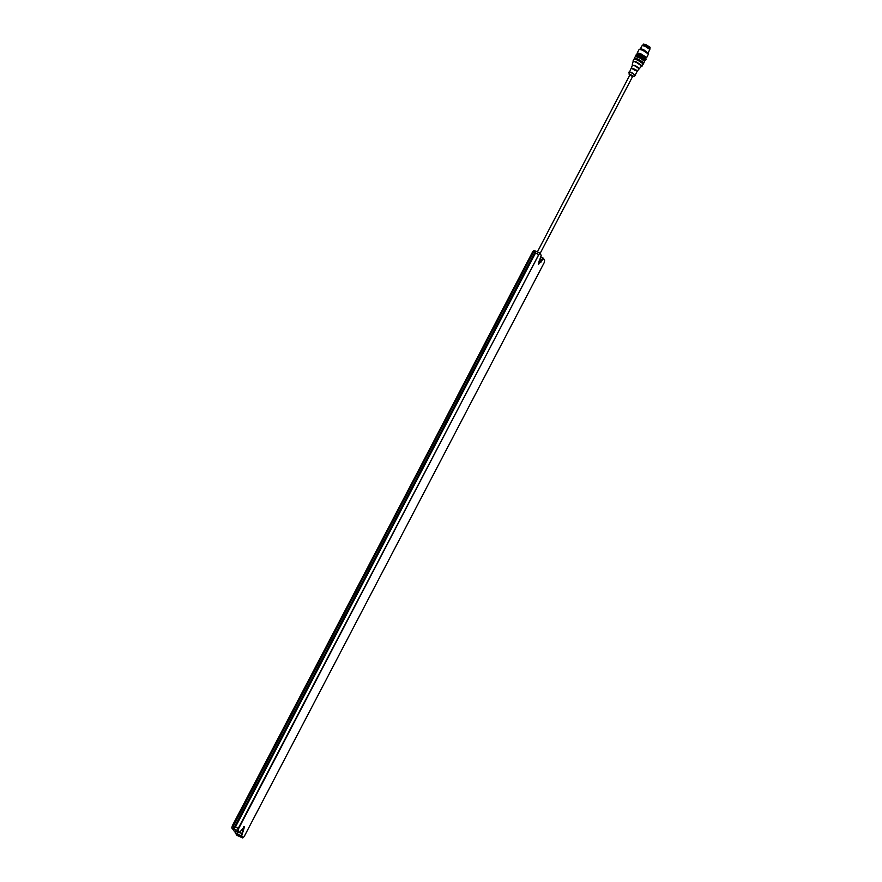 <?xml version="1.0" encoding="UTF-8"?>
<svg xmlns="http://www.w3.org/2000/svg" width="882" height="882" viewBox="0 0 882 882"><rect width="100%" height="100%" fill="white"/><g stroke="black" fill="none" stroke-linecap="round" stroke-linejoin="round"><path stroke-width="1.32" d="M631.06 75.069C636.308 78.123 627.135 73.923 631.06 75.069L629.98 74.783L537.381 251.921M649.979 48.301L645.778 45.401L643.088 44.695L642.758 45.324L645.448 46.04L649.648 48.929L649.979 48.301M633.397 76.635L631.832 76.183C637.741 77.892 623.916 71.574 631.821 76.172M631.953 76.117C638.623 78.057 623.045 70.935 631.953 76.117M633.75 76.635L635.481 75.345L631.501 72.809L628.91 72.126L629.274 74.485M635.547 75.598L631.666 72.489L628.91 72.126M642.305 65.952L636.617 62.027L632.967 61.067L633.993 59.105L637.642 60.064L643.331 63.989L637.3 71.045L635.227 75.025M635.106 70.45C643.143 72.787 624.357 64.199 635.106 70.45M639.185 68.785L635.073 65.93L632.427 65.257L629.561 72.059M632.427 65.257L635.161 65.511L639.671 68.642M641.798 66.128L636.517 62.457L632.967 61.067M643.243 63.934L643.639 62.644L638.16 59.138L634.588 58.201L634.092 59.149M643.651 63.14L638.138 59.116L634.511 58.355M643.838 63.03L644.566 61.09L638.976 57.528L635.327 56.558L634.5 58.146M644.566 61.398L644.974 60.097L639.494 56.602L635.922 55.665L635.426 56.613M644.985 60.604L639.472 56.569L635.834 55.82M642.283 56.856C645.668 57.958 645.227 57.319 640.96 54.938L638.59 54.309L638.292 54.882M644.974 57.903L640.817 54.728L638.061 54.287M645.029 57.903L646.495 57.407L640.894 53.835L637.256 52.876L638.028 54.243M646.594 57.76L648.446 54.034L642.758 50.285L639.252 49.227L637.256 52.876M648.27 53.747L642.989 50.065L639.252 49.227M647.686 52.854L643.463 49.524L640.442 48.731L643.441 49.789L647.686 52.854M648.171 52.766L649.847 49.425L645.139 46.316L642.239 45.445L640.442 48.731M649.891 48.234L650.1 47.297L646.164 44.784L643.595 44.1L643.187 44.739M237.026 835.32L235.152 832.828L235.251 831.439M235.053 831.351L235.152 832.828L237.049 833.688L237.622 831.175M233.884 830.778L231.823 827.735L232.341 825.728L533.61 250.631M231.867 827.823L532.673 251.745L534.007 250.378L539.685 252.969L238.261 828.363L237.688 830.877L239.529 832.619M236.122 831.45L235.384 831.087M243.741 826.577L241.227 835.982L243.057 837.724M238.008 831.737L237.434 834.251L237.049 833.688M544.657 260.234L543.213 258.073L540.92 257.026M544.58 259.992L544.249 262.549L244.16 836.577L242.98 837.646L241.701 835.816L244.557 826.555L239.441 832.542L238.173 830.712L238.647 828.606L538.737 254.589L539.927 253.509L541.195 255.35L538.34 264.6L543.455 258.613L544.624 260.102M543.455 258.613L541.89 259.451L538.34 264.269M541.118 255.13L539.927 253.509M239.287 832.784L235.174 830.987M242.815 837.889L236.817 835.221M238.647 828.606L235.428 827.062L233.818 828.231L233.322 826.103L533.412 252.087L535.385 251.37L535.517 253.046L235.384 827.151M535.561 252.958L538.737 254.589M535.771 251.546L234.193 828.396M233.818 828.231L535.385 251.37M645.161 60.494L645.569 59.193L639.968 55.621L636.319 54.662L635.823 55.61M645.073 58.675L640.442 55.191L637.366 54.64M646.727 52.148L641.787 49.557M647.609 52.799L640.74 49.205M233.322 826.103L232.341 825.728M533.412 252.087L532.43 251.701M235.571 831.55L233.675 830.679M237.434 834.251L241.701 835.816M543.103 258.062L540.909 257.059M540.104 258.635L542.276 259.694M538.836 261.204L540.942 262.23M232.01 828.286L238.173 830.712M241.337 830.116L243.509 831.175M239.794 832.553L242.175 833.711M539.773 253.057L534.095 250.455M632.747 76.238L540.082 253.498M629.075 74.198L629.836 75.058M633.111 61.586L632.262 64.772M645.657 59.535C646.892 59.458 645.646 58.256 641.931 55.919C637.543 53.956 635.679 53.537 636.319 54.662M644.345 58.047L644.643 57.473M649.847 49.425L649.648 48.808M642.239 45.445L642.857 45.258M233.763 830.756L235.659 831.627M236.905 835.309L242.583 837.9M239.055 832.795L235.262 831.064"/></g></svg>

